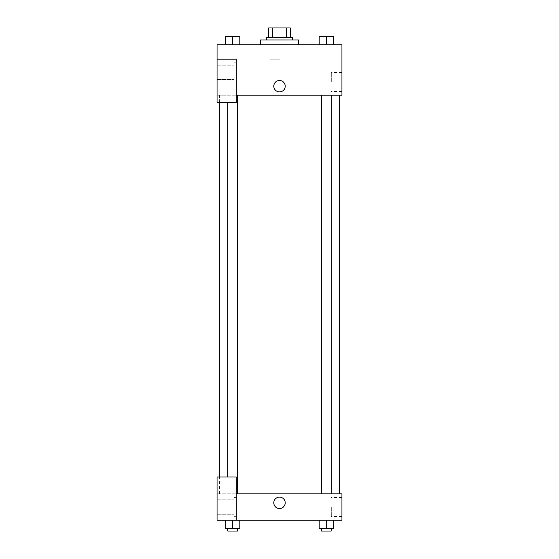 <?xml version="1.0" encoding="UTF-8"?>
<svg xmlns="http://www.w3.org/2000/svg" width="559" height="559" viewBox="0 0 559 559"><rect width="100%" height="100%" fill="white"/><g stroke="black" fill="none" stroke-linecap="round" stroke-linejoin="round"><path stroke-width="0.42" stroke-dasharray="2.79 2.1" d="M279.5 59.17L269.892 59.17L279.5 59.17M279.5 27.95L269.892 27.95L279.5 27.95M286.543 37.558L286.543 27.95L290.31 27.95L290.31 37.558L272.457 37.558L290.31 37.558M286.543 27.95L268.69 27.95M272.457 37.558L268.69 37.558L272.457 37.558L272.457 27.95M292.706 37.558L266.294 37.558M266.294 39.955L292.706 39.955L266.294 39.955M260.291 39.955L298.709 39.955M279.5 44.762L260.291 44.762L279.5 44.762M225.417 44.762L239.825 44.762L225.424 44.762L239.825 44.762L225.424 44.762L232.621 44.762L232.621 36.356L225.417 36.356L237.428 36.356L225.417 36.356L225.417 44.762L232.621 44.762L225.417 44.762L225.417 36.356L225.417 44.762L239.825 44.762L232.621 44.762L232.621 36.356L239.825 36.356L227.82 36.356L239.825 36.356L239.825 44.762L239.825 36.356M319.175 44.762L333.583 44.762L319.175 44.762L333.576 44.762L319.175 44.762L326.372 44.762L326.379 36.356L319.175 36.356L331.18 36.356L319.175 36.356L319.175 44.762L326.379 44.762L319.175 44.762L319.175 36.356L319.175 44.762L333.583 44.762L326.379 44.762L326.379 36.356L333.583 36.356L321.572 36.356L333.583 36.356L333.583 44.762L333.583 36.356M236.275 95.191L341.94 95.191L341.94 44.762L217.06 44.762L217.06 59.17L236.275 59.17L236.275 102.395L236.275 59.17L217.06 59.17L217.06 102.395L217.06 95.191L217.06 102.395L236.275 102.395L217.06 102.395L236.275 102.395L236.275 95.191L217.06 95.191L236.275 95.191L236.275 59.17L217.06 59.17M285.202 86.184A5.702 5.702 0 0 0 276.649 81.244A5.702 5.702 0 0 0 276.649 91.124A5.702 5.702 0 0 0 285.202 86.184A5.702 5.702 0 0 1 276.649 91.124A5.702 5.702 0 0 1 276.649 81.244A5.702 5.702 0 0 1 285.202 86.184M236.275 62.769L236.275 81.984L236.275 62.769L233.872 62.769L233.872 81.984L233.872 62.769L233.872 81.984L233.872 62.769L236.275 62.769L236.275 81.984L236.275 62.769M233.872 72.377L233.872 79.581L233.872 72.377M217.06 72.377L217.06 65.172L217.06 72.377M341.94 81.984L341.94 72.481L341.94 81.984M331.312 81.984L331.312 72.481L331.312 81.984M273.798 86.184A5.702 5.702 0 0 0 282.351 91.124A5.702 5.702 0 0 0 282.351 81.244A5.702 5.702 0 0 0 273.798 86.184M217.06 91.886L217.06 80.482L217.067 91.886M232.621 95.191L237.428 95.191L232.621 95.191M326.379 95.191L321.572 95.191L326.379 95.191M279.5 95.191L219.463 95.191L279.5 95.191M279.5 493.828L219.463 493.828L279.5 493.828M326.379 493.828L321.572 493.828L326.379 493.828M232.621 493.828L237.428 493.828L232.621 493.828M217.06 493.828L236.275 493.828L217.06 493.828L217.06 520.24L236.275 520.24L236.275 477.016L217.06 477.016L217.06 493.828M236.275 520.24L341.94 520.24L341.94 493.828L236.275 493.828L236.275 477.016L236.275 520.24L236.275 493.828M217.06 502.834L217.06 497.126L217.067 502.834M217.06 507.034L217.06 514.238L217.06 507.034M233.872 507.034L233.872 514.238L233.872 507.034M233.872 497.433L233.872 516.642L233.872 497.433L233.872 516.642L233.872 497.433L236.275 497.433L236.275 516.642L236.275 497.433L233.872 497.433M236.275 497.433L236.275 516.642L236.275 497.433M236.275 477.016L217.06 477.016L236.275 477.016M239.825 528.646L239.825 520.24L239.825 528.646L232.621 528.646L239.825 528.646L232.621 528.646L232.621 520.24L239.825 520.24L225.417 520.24L239.825 520.24L225.417 520.24L239.825 520.24L232.621 520.24L232.621 528.646L225.417 528.646L225.417 520.24L225.417 528.646L237.428 528.646L225.417 528.646L225.417 520.24M333.583 528.646L333.583 520.24L333.583 528.646L326.379 528.646L333.583 528.646L326.379 528.646L326.379 520.24L319.175 520.24L333.583 520.24L319.175 520.24L333.583 520.24L326.379 520.24L326.379 528.646L319.175 528.646L319.175 520.24L319.175 528.646L331.18 528.646L319.175 528.646L319.175 520.24M341.94 507.034L341.94 516.537L341.94 507.034M331.312 507.034L331.312 516.537L331.312 507.034M273.798 502.834A5.702 5.702 0 0 0 282.351 507.775A5.702 5.702 0 0 0 282.351 497.894A5.702 5.702 0 0 0 273.798 502.834M285.202 502.834A5.702 5.702 0 0 0 276.649 497.894A5.702 5.702 0 0 0 276.649 507.775A5.702 5.702 0 0 0 285.202 502.834A5.702 5.702 0 0 1 276.649 507.775A5.702 5.702 0 0 1 276.649 497.894A5.702 5.702 0 0 1 285.202 502.834M321.572 528.646L321.572 531.05L331.18 531.05L321.572 531.05L331.18 531.05L331.18 528.646L321.572 528.646L331.18 528.646M326.379 528.646L326.379 520.24M227.82 528.646L227.82 531.05L237.428 531.05L227.82 531.05L237.428 531.05L237.428 528.646L227.82 528.646L237.428 528.646M232.621 528.646L232.621 520.24M321.572 36.356L331.18 36.356M326.379 44.762L326.379 36.356M227.82 36.356L237.428 36.356M232.621 44.762L232.621 36.356M269.892 27.95L269.892 59.17M289.108 27.95L289.108 59.17M236.275 81.984L233.872 81.984L236.275 81.984M217.06 79.581L233.872 79.581L217.06 79.581M217.06 65.172L233.872 65.172L217.06 65.172M341.94 72.481L331.312 72.481M341.94 91.48L331.312 91.48M219.463 493.828L219.463 477.016M219.463 102.395L219.463 95.191M237.428 493.828L237.428 95.191M227.82 477.016L227.82 102.395M331.18 493.828L331.18 95.191M321.572 493.828L321.572 95.191M217.06 514.238L233.872 514.238L217.06 514.238M217.06 499.83L233.872 499.83L217.06 499.83M236.275 516.642L233.872 516.642L236.275 516.642M341.94 497.538L331.312 497.538M341.94 516.537L331.312 516.537"/><path stroke-width="0.84" d="M272.457 37.558L272.457 27.95L268.69 27.95L268.69 37.558L268.69 27.95M272.457 27.95L290.31 27.95L290.31 37.558M286.543 37.558L286.543 27.95M266.294 39.955L266.294 37.558L292.706 37.558L292.706 39.955M298.709 44.762L298.709 39.955L260.291 39.955L260.291 44.762M217.06 59.17L217.06 102.395L236.275 102.395L236.275 59.17L217.06 59.17L217.06 44.762L341.94 44.762L341.94 95.191L236.275 95.191M273.798 86.184A5.702 5.702 0 0 1 282.351 81.244A5.702 5.702 0 0 1 282.351 91.124A5.702 5.702 0 0 1 273.798 86.184M236.275 493.828L341.94 493.828L341.94 520.24L217.06 520.24L217.06 477.016L236.275 477.016L236.275 520.24M273.798 502.834A5.702 5.702 0 0 1 282.351 497.894A5.702 5.702 0 0 1 282.351 507.775A5.702 5.702 0 0 1 273.798 502.834M319.175 520.24L319.175 528.646L333.583 528.646L333.583 520.24L333.583 528.646M326.379 528.646L326.379 520.24M331.18 528.646L331.18 531.05L321.572 531.05L321.572 528.646M225.417 520.24L225.417 528.646L239.825 528.646L239.825 520.24L239.825 528.646M232.621 528.646L232.621 520.24M237.428 528.646L237.428 531.05L227.82 531.05L227.82 528.646M319.175 44.762L319.175 36.356L333.583 36.356L333.583 44.762L333.583 36.356M326.379 44.762L326.379 36.356M331.18 36.356L321.572 36.356M225.417 44.762L225.417 36.356L239.825 36.356L239.825 44.762L239.825 36.356M232.621 44.762L232.621 36.356M237.428 36.356L227.82 36.356M339.537 493.828L339.537 95.191M219.463 477.016L219.463 102.395M321.572 95.191L321.572 493.828M331.18 95.191L331.18 493.828M237.428 493.828L237.428 95.191M227.82 477.016L227.82 102.395"/></g></svg>
